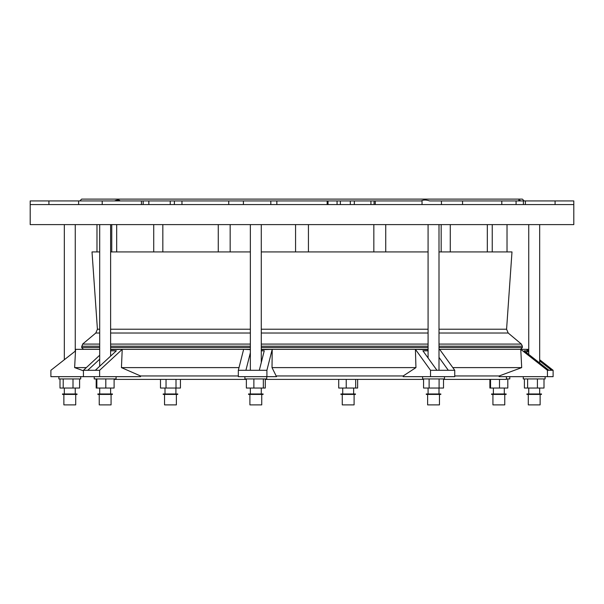 <?xml version="1.0" encoding="UTF-8"?>
<svg xmlns="http://www.w3.org/2000/svg" width="604" height="604" viewBox="0 0 604 604"><rect width="100%" height="100%" fill="white"/><g stroke="black" fill="none" stroke-linecap="round" stroke-linejoin="round"><path stroke-width="0.91" d="M94.224 376.662L94.224 378.942L116.081 378.942L116.081 376.662M114.111 378.942L114.111 388.047L96.195 388.047L96.195 378.942M96.844 388.047L96.844 378.942M105.806 388.047L105.806 378.942M99.237 394.42L99.237 404.891L111.068 404.891L111.068 394.42M97.871 394.42L112.435 394.42L112.435 393.967L97.871 393.967L97.871 394.42M110.615 349.346L122.227 349.346L121.434 367.609L140.558 375.967L140.558 376.662L50.887 376.662L50.887 370.29L75.5 350.962M30.2 204.567L573.8 204.567L573.8 224.605L30.2 224.605L30.2 200.928L143.178 200.928L143.178 204.567M170.237 204.567L170.237 200.928L327.655 200.928L327.655 204.567M174.382 200.928L174.382 204.567M337.07 204.567L337.07 200.928L350.305 200.928L350.305 204.567M340.362 200.928L340.362 204.567M83.465 349.346L81.646 347.526L82.62 344.084L95.802 333.023L97.418 329.218L92.012 251.921L99.69 251.921M110.615 251.921L250.358 251.921M261.283 251.921L428.077 251.921M439.002 251.921L511.988 251.921L506.582 329.218L508.198 333.023L521.38 344.084L522.354 346.175L439.002 346.175M80.279 200.475L81.646 199.109L522.354 199.109L523.721 200.475M95.5 200.928L98.014 200.928M114.503 200.928C117.312 199.72 119.192 199.72 120.128 200.928M142.589 200.928L147.24 200.928M213.952 200.928L220.022 200.928M298.716 200.928L305.284 200.928M383.978 200.928L390.048 200.928M421.192 200.928C423.366 199.72 426.175 199.72 429.618 200.928L501.796 200.928L501.796 204.567M456.76 200.928L461.411 200.928M505.986 200.928L508.5 200.928M520.837 200.928C519.07 199.72 518.413 199.72 518.859 200.928L518.715 200.339M523.396 204.567L523.396 200.928L573.8 200.928L573.8 204.567M523.396 200.928L501.796 200.928M374.072 204.567L374.072 200.928L422.03 200.928L422.03 204.567M350.305 200.928L354.329 200.928L354.329 204.567M374.072 200.928L354.329 200.928M337.07 200.928L327.655 200.928M170.237 200.928L143.178 200.928M426.258 393.967L440.822 393.967L440.822 394.42L426.258 394.42L426.258 393.967M427.624 394.42L427.624 404.891L439.455 404.891L439.455 394.42M443.51 378.942L443.51 388.047L423.57 388.047L423.57 378.942M439.093 388.047L439.093 378.942M429.119 388.047L429.119 378.942M422.611 376.662L422.611 378.942L444.469 378.942L444.469 376.662M346.756 393.967L355.462 393.967L355.462 394.42L340.898 394.42L340.898 393.967L346.756 393.967M342.264 394.42L342.264 404.891L354.095 404.891L354.095 394.42M357.636 379.395L357.636 388.047L338.723 388.047L338.723 379.395M346.228 388.047L346.228 379.395M355.688 388.047L355.688 379.395M248.538 393.967L263.102 393.967L263.102 394.42L248.538 394.42L248.538 393.967M249.905 394.42L249.905 404.891L261.736 404.891L261.736 394.42M265.277 378.942L265.277 388.047L246.364 388.047L246.364 378.942M253.869 388.047L253.869 378.942M263.329 388.047L263.329 378.942M244.892 376.662L244.892 378.942L266.749 378.942L266.749 376.662M76.942 393.967L77.078 394.42L62.506 394.42L62.506 393.967L76.942 393.967M63.873 394.42L63.873 404.891L75.711 404.891L75.711 394.42M79.592 378.942L79.592 388.047L60 388.047L60 378.942M63.209 388.047L63.209 378.942M73.008 388.047L73.008 378.942M58.867 376.662L58.867 378.942L80.725 378.942L80.725 376.662M526.922 393.967L541.494 393.967L541.494 394.42L526.922 394.42L526.922 393.967M528.289 394.42L528.289 404.891L540.127 404.891L540.127 394.42M544 378.942L544 388.047L524.408 388.047L524.408 378.942M527.617 388.047L527.617 378.942M537.417 388.047L537.417 378.942M523.275 376.662L523.275 378.942L545.133 378.942L545.133 376.662M492.789 393.967L506.129 393.967L506.129 394.42L491.565 394.42L491.565 393.967L492.789 393.967M492.932 394.42L492.932 404.891L504.763 404.891L504.763 394.42M507.805 378.942L507.805 388.047L489.889 388.047L489.889 379.395M490.546 388.047L490.546 379.395M499.5 388.047L499.5 379.395M506.416 378.942L509.776 378.942L509.776 376.662M174.503 393.967L177.742 393.967L177.742 394.42L163.178 394.42L163.178 393.967L174.503 393.967M164.545 394.42L164.545 404.891L176.376 404.891L176.376 394.42M180.43 379.395L180.43 388.047L160.49 388.047L160.49 379.395M166.04 388.047L166.04 379.395M176.006 388.047L176.006 379.395M83.435 376.662L83.435 370.29L99.622 370.29L122.227 349.346L110.615 349.671M250.358 349.625L243.631 349.346L238.331 370.29L266.908 370.29L272.208 349.346L261.283 349.701M245.919 370.29L250.358 352.766M259.312 370.29L264.242 350.826L261.283 350.826M266.908 370.29L266.908 376.662L276.511 376.662L272.019 367.609L272.208 349.346L428.077 349.346M238.331 370.29L238.331 376.662L266.908 376.662M528.742 351.151L526.446 349.346L520.761 349.346L547.428 370.29L553.113 370.29L539.666 359.735M548.938 370.29L524.159 350.826L526.816 350.826L526.816 352.925M551.603 370.29L539.666 360.92M528.742 352.336L526.816 350.826M553.113 370.29L553.113 376.662L547.428 376.662L547.428 370.29M547.428 376.662L499.138 376.662L499.138 375.967L521.697 367.609L520.761 349.346L528.417 349.346L528.5 350.962M428.077 349.724L415.416 349.346L430.524 370.29L454.744 370.29L439.644 349.346L439.002 349.391M436.956 370.29L422.921 350.826L428.077 350.826M448.311 370.29L439.002 357.387M430.524 370.29L430.524 376.662L454.744 376.662L454.744 370.29M430.524 376.662L403.17 376.662L403.17 375.967L415.945 367.609L415.416 349.346M83.435 370.29L99.69 355.235M99.622 370.29L99.622 376.662M87.731 370.29L99.69 359.214M95.319 370.29L116.33 350.826L110.615 350.826M114.111 379.395L246.364 379.395M265.277 379.395L423.57 379.395M443.51 379.395L506.416 379.395L506.416 376.662M99.69 349.346L75.583 349.346L74.632 367.609L86.327 367.609M454.744 375.967L499.138 375.967M276.511 375.967L403.17 375.967M140.558 375.967L238.331 375.967M439.002 349.346L520.761 349.346M272.019 367.609L415.945 367.609M452.811 367.609L521.697 367.609M121.434 367.609L239.003 367.609M122.227 349.346L250.358 349.346M261.283 349.346L272.208 349.346M97.418 329.218L99.69 329.218M110.615 329.218L250.358 329.218M261.283 329.218L428.077 329.218M439.002 329.218L506.582 329.218M81.646 347.526L99.69 347.526M110.615 347.526L250.358 347.526M261.283 347.526L428.077 347.526M439.002 347.526L522.354 347.526L520.535 349.346M81.646 346.175L99.69 346.175M110.615 346.175L250.358 346.175M261.283 346.175L428.077 346.175M82.62 344.084L99.69 344.084M110.615 344.084L250.358 344.084M261.283 344.084L428.077 344.084M439.002 344.084L521.38 344.084M95.802 333.023L99.69 333.023M110.615 333.023L250.358 333.023M261.283 333.023L428.077 333.023M439.002 333.023L508.198 333.023M450.274 251.921L450.274 224.605M487.322 251.921L487.322 224.605M441.169 251.921L441.169 224.605M385.729 251.921L385.729 224.605M373.838 251.921L373.838 224.605M308.433 251.921L308.433 224.605M295.567 251.921L295.567 224.605M230.162 251.921L230.162 224.605M218.271 251.921L218.271 224.605M162.831 251.921L162.831 224.605M153.726 251.921L153.726 224.605M116.678 251.921L116.678 224.605M111.755 251.921L111.755 224.605M492.245 251.921L492.245 224.605M525.382 200.928L525.382 204.567M462.551 200.928L462.551 204.567M441.456 200.928L441.456 204.567M375.273 200.928L375.273 204.567M327.157 200.928L327.157 204.567M276.843 200.928L276.843 204.567M270.818 200.928L270.818 204.567M243.404 200.928L243.404 204.567M228.727 200.928L228.727 204.567M141.449 200.928L141.449 204.567M78.618 200.928L78.618 204.567M516.08 204.567L516.08 200.928M370.932 204.567L370.932 200.928M148.833 204.567L148.833 200.928M110.615 356.126L110.615 224.605M99.69 366.243L99.69 224.605M110.615 393.967L110.615 388.047M99.69 393.967L99.69 388.047M522.354 347.526L522.354 346.175M96.98 251.921L96.98 224.605L96.98 251.921M507.02 251.921L507.02 224.605L507.02 251.921M555.084 200.928L555.084 204.567M181.97 200.928L181.97 204.567M102.204 200.928L102.204 204.567M48.916 200.928L48.916 204.567M328.025 204.567L328.025 200.928M439.002 393.967L439.002 388.047M428.077 393.967L428.077 388.047M439.002 370.29L439.002 224.605M428.077 357.983L428.077 224.605M353.642 393.967L353.642 388.047M342.717 393.967L342.717 388.047M261.283 393.967L261.283 388.047M250.358 393.967L250.358 388.047M261.283 362.513L261.283 224.605M250.358 370.29L250.358 224.605M75.258 393.967L75.258 388.047M64.334 393.967L64.334 388.047M75.258 351.151L75.258 224.605M64.334 359.735L64.334 224.605M539.666 393.967L539.666 388.047M528.742 393.967L528.742 388.047M539.666 363.012L539.666 224.605M528.742 354.435L528.742 224.605M504.31 393.967L504.31 388.047M493.385 393.967L493.385 388.047M175.923 393.967L175.923 388.047M164.998 393.967L164.998 388.047M83.435 370.818L74.632 367.609"/></g></svg>
